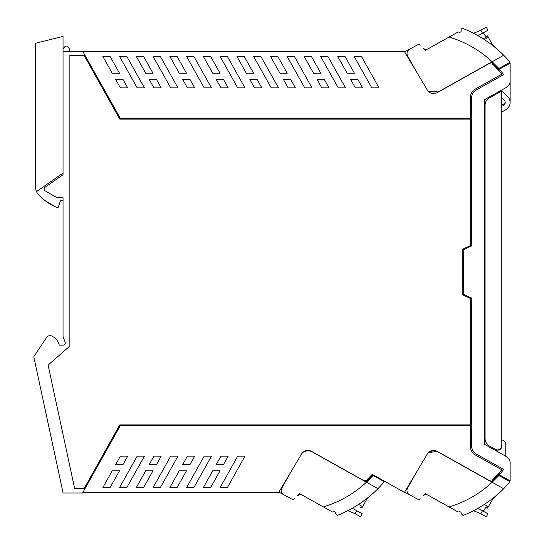 <?xml version="1.0" encoding="UTF-8"?>
<svg xmlns="http://www.w3.org/2000/svg" width="544" height="544" viewBox="0 0 544 544"><rect width="100%" height="100%" fill="white"/><g stroke="black" fill="none" stroke-linecap="round" stroke-linejoin="round"><path stroke-width="0.82" d="M474.538 452.88L475.98 453.9C473.246 452.241 471.818 449.813 471.709 446.61L471.709 298.112L463.359 294.216L463.359 249.791L471.709 245.895L471.709 97.396A8.357 8.357 0 0 1 475.98 90.107L503.717 74.576A107.834 107.834 0 0 0 499.27 69.272A1.251 1.251 0 0 1 499.508 69.102L510.143 63.145L510.143 81.07A7.31 7.31 0 0 1 506.403 87.434L506.525 87.366M508.966 85.034L509.436 84.191M509.51 84.021L508.667 85.456M506.607 87.319L484.242 99.844L484.242 444.162L506.403 456.572A7.31 7.31 0 0 1 510.143 462.951L510.143 480.862L499.508 474.912A1.251 1.251 0 0 1 499.27 474.735A107.834 107.834 0 0 0 503.717 469.431L475.986 453.9M501.786 98.484L503.54 99.545A3.393 3.393 0 0 1 505.063 103.326L501.786 105.067M492.524 96.166L492.524 95.207L493.435 94.697L493.435 95.656M495.57 449.419A4.175 4.175 0 0 0 501.786 445.774L501.786 90.977L489.348 97.94A8.357 8.357 0 0 0 485.078 105.23L485.078 438.648A8.357 8.357 0 0 0 489.348 445.937L495.57 449.419L493.435 448.222L493.435 449.31L492.524 448.8L492.524 447.719M505.063 103.326L502.867 104.774L505.063 103.326M510.095 101.592A8.357 8.357 0 0 0 510.143 100.742L510.136 81.382M508.756 85.34A7.31 7.31 0 0 1 506.403 87.434A7.31 7.31 0 0 0 510.143 81.056M509.667 83.647L508.429 85.762M501.371 445.774L501.786 445.774L501.786 447.114A4.386 4.386 0 0 0 501.786 444.441A4.386 4.386 0 0 1 497.991 450.146L495.339 450.378M501.786 439.967A4.706 4.706 0 0 1 505.757 444.611L505.757 456.212M497.991 450.146A4.386 4.386 0 0 0 498.943 449.956L497.61 449.956M497.971 69.652L498.991 69.652L499.174 71.012A107.821 107.821 0 0 1 501.833 74.195L475.374 89.012A9.608 9.608 0 0 0 470.458 97.396L470.458 118.286L120.258 118.286L82.756 51.313L63.036 51.313M499.27 69.272A1.251 1.251 0 0 0 499.174 71.012L498.658 70.428M471.709 446.61L472.158 449.303M497.583 474.783L510.102 481.794L503.676 488.73L438.24 452.084A9.187 9.187 0 0 0 428.23 452.758L437.186 451.323L488.961 480.325L492.667 479.842L499.174 472.994L498.991 474.354L497.971 474.354L499.174 472.994L499.27 474.735M499.174 472.994A107.834 107.834 0 0 0 501.752 469.764L475.374 454.995C472.219 453.084 470.58 450.289 470.458 446.61A9.608 9.608 0 0 0 475.374 454.995C472.219 453.084 470.58 450.289 470.458 446.61L470.458 425.728L120.258 425.728L82.919 492.402L278.732 492.402L301.594 453.961C304.171 450.432 307.455 449.555 311.454 451.323L306.666 450.493M82.919 51.605L404.464 51.605L427.332 90.046C429.903 93.575 433.187 94.459 437.186 92.684L488.961 63.689L492.667 64.165A107.821 107.821 0 0 1 499.174 71.012M63.036 174.685L63.036 173.06L36.502 191.638A10.445 10.445 0 0 1 35.612 187.415L35.612 43.241L63.036 36.4L63.036 174.685L44.982 187.326A2.088 2.088 0 0 0 45.132 190.849L56.916 197.649L63.036 197.649L63.036 336.512L65.144 342.305A2.088 2.088 0 0 1 63.179 345.107L59.214 345.107A12.532 12.532 0 0 0 52.788 336.614A4.196 4.196 0 0 0 46.587 337.498L33.98 356.47A0.836 0.836 0 0 0 33.857 357.109L63.097 492.993L82.586 492.993L82.919 492.402M67.578 348.051A6.684 6.684 0 0 0 67.599 348.031L48.096 365.072L74.657 488.519L84.136 488.519L119.768 424.891L470.458 424.891L470.458 298.452L462.522 294.746L462.522 249.261L470.458 245.562L470.458 119.122L119.768 119.122L84.136 55.495L69.863 55.495L69.863 346.052L67.599 348.031M204.197 87.87L211.466 87.87L193.929 56.556L186.66 56.556L204.197 87.87M228.215 87.87L223.536 79.506L216.267 79.506L220.946 87.87L228.215 87.87M186.504 73.229L177.167 56.556L169.898 56.556L179.234 73.229L186.504 73.229M194.704 87.87L190.019 79.506L182.75 79.506L187.435 87.87L194.704 87.87M220.17 56.556L227.44 56.556L244.977 87.87L237.708 87.87L220.17 56.556M136.381 56.556L145.724 73.229L152.993 73.229L143.65 56.556L136.381 56.556M119.632 56.556L137.17 87.87L144.439 87.87L126.902 56.556L119.632 56.556M123.046 79.506L115.722 79.506L120.408 87.87L127.724 87.87L123.046 79.506M220.021 73.229L210.678 56.556L203.408 56.556L212.745 73.229L220.021 73.229M161.194 87.87L156.509 79.506L149.24 79.506L153.918 87.87L161.194 87.87M112.234 73.229L119.503 73.229L110.167 56.556L102.898 56.556L112.234 73.229M170.68 87.87L177.949 87.87L160.412 56.556L153.143 56.556L170.68 87.87M246.344 73.229L237.007 56.556L244.276 56.556L253.62 73.229L246.344 73.229M254.544 87.87L261.814 87.87L257.135 79.506L249.866 79.506L254.544 87.87M253.688 56.556L260.957 56.556L278.494 87.87L271.225 87.87L253.688 56.556M279.942 73.229L270.606 56.556L277.875 56.556L287.218 73.229L279.942 73.229M288.143 87.87L295.412 87.87L290.734 79.506L283.465 79.506L288.143 87.87M287.198 56.556L294.467 56.556L312.004 87.87L304.735 87.87L287.198 56.556M313.541 73.229L304.205 56.556L311.474 56.556L320.817 73.229L313.541 73.229M321.742 87.87L329.011 87.87L324.333 79.506L317.064 79.506L321.742 87.87M320.715 56.556L327.984 56.556L345.522 87.87L338.252 87.87L320.715 56.556M347.14 73.229L337.804 56.556L345.073 56.556L354.416 73.229L347.14 73.229M355.341 87.87L362.61 87.87L357.932 79.506L350.662 79.506L355.341 87.87M354.226 56.556L361.495 56.556L379.032 87.87L371.763 87.87L354.226 56.556M437.186 451.323C433.187 449.555 429.903 450.432 427.332 453.961L404.464 492.402L372.239 474.354L366.935 479.842L365.296 480.678A3.142 3.142 0 0 1 363.106 480.257L311.454 451.323M144.439 456.144L126.902 487.458L119.632 487.458L137.17 456.144L144.439 456.144M112.234 470.784L102.898 487.458L110.167 487.458L119.503 470.784L112.234 470.784M127.724 456.144L120.408 456.144L115.722 464.501L123.046 464.501L127.724 456.144M237.708 456.144L244.977 456.144L227.44 487.458L220.17 487.458L237.708 456.144M216.267 464.501L223.536 464.501L228.215 456.144L220.946 456.144L216.267 464.501M220.021 470.784L210.678 487.458L203.408 487.458L212.745 470.784L220.021 470.784M149.24 464.501L153.918 456.144L161.194 456.144L156.509 464.501L149.24 464.501M136.381 487.458L145.724 470.784L152.993 470.784L143.65 487.458L136.381 487.458M186.66 487.458L204.197 456.144L211.466 456.144L193.929 487.458L186.66 487.458M182.75 464.501L187.435 456.144L194.704 456.144L190.019 464.501L182.75 464.501M169.898 487.458L179.234 470.784L186.504 470.784L177.167 487.458L169.898 487.458M153.143 487.458L170.68 456.144L177.949 456.144L160.412 487.458L153.143 487.458M63.036 49.225C65.219 44.996 67.408 44.996 69.591 49.225L69.591 51.313M303.212 452.071L302.559 452.683A9.187 9.187 0 0 1 312.528 452.044L366.418 482.222L373.204 475.49L371.878 474.749M494.408 64.892A107.773 107.773 0 0 0 491.511 62.091L498.188 68.884L510.116 62.206A121.142 121.142 0 0 0 503.69 55.27L492.15 61.737L498.93 68.469M498.188 68.884L497.583 69.224M453.825 34.401L428.108 48.804C426.265 49.694 424.585 49.45 423.069 48.076A4.175 4.175 0 0 0 428.108 48.804M425.306 50.368L423.069 48.076M420.24 45.172A2.088 2.088 0 0 0 417.758 44.785L404.607 51.85L416.214 71.359L407.626 56.018C406.388 53.183 407.055 50.891 409.625 49.157L417.758 44.785L409.625 49.157M495.074 47.457L495.992 48.219M499.576 51.354L499.181 51M497.134 49.191L493.333 45.75L491.994 43.819L495.006 47.403M498.794 50.653L499.317 51.122M491.205 44.404L492.055 43.928A12.532 12.532 0 0 0 494.952 47.362M492.055 43.928L487.574 35.924L486.112 36.747M503.69 55.27A121.142 121.142 0 0 0 463.053 28.519C461.523 28.417 460.884 29.036 461.135 30.376C461.312 31.912 460.578 32.477 458.925 32.082L458.041 32.035L449.079 37.06A108.474 108.474 0 0 1 492.15 61.737L438.26 91.916L428.162 91.181M483.194 38.842L486.37 37.067L483.011 32.953M482.487 33.252L487.954 30.185L486.282 27.2L480.794 30.233L482.487 33.252L478.047 35.734M473.552 33.306L479.72 30.722A20.883 20.883 0 0 0 480.794 30.233M404.607 492.157L415.834 473.294L407.606 487.982A5.012 5.012 0 0 0 409.605 494.843L404.607 492.157M425.292 493.632L423.055 495.924A4.175 4.175 0 0 1 428.087 495.196L449.065 506.94C465.324 502.044 479.679 493.816 492.13 482.263L498.916 475.531M453.812 509.599L449.065 506.94L458.028 511.965L458.912 511.918C460.557 511.523 461.292 512.088 461.115 513.624L463.032 515.481A121.142 121.142 0 0 0 503.676 488.73A121.142 121.142 0 0 1 494.986 496.597L497.277 494.666L493.313 498.25L487.56 508.076L486.091 507.253L482.997 511.047L486.35 506.933M498.175 475.116L491.49 481.909A107.773 107.773 0 0 0 494.394 479.108M498.766 493.36L499.501 492.694M497.665 494.326L498.855 493.279M494.986 496.597L493.313 498.25M491.184 499.596L492.041 500.072A12.532 12.532 0 0 1 494.931 496.638M503.676 488.73L492.13 482.263M409.605 494.843L417.738 499.215A2.088 2.088 0 0 0 420.226 498.828M487.934 513.815L486.261 516.8L487.934 513.815L478.026 508.266M486.261 516.8L480.78 513.767A20.883 20.883 0 0 0 479.699 513.278L473.538 510.694M328.1 509.558L323.354 506.899L332.316 511.924L333.2 511.884C334.846 511.482 335.587 512.054 335.41 513.584L337.321 515.44A121.142 121.142 0 0 0 377.964 488.689L384.39 481.753L373.204 475.49M278.895 492.116L290.122 473.253L281.894 487.941A5.012 5.012 0 0 0 283.9 494.802L278.895 492.116M299.581 493.592L297.344 495.883A4.175 4.175 0 0 1 302.376 495.156L323.354 506.899C339.612 502.003 353.967 493.782 366.418 482.222L377.964 488.689A121.142 121.142 0 0 1 369.274 496.556L371.559 494.639M372.463 475.075L365.779 481.868A107.773 107.773 0 0 0 368.682 479.067M373.184 493.204L373.85 492.606M367.601 498.209L369.274 496.556L366.268 500.14L362.63 506.641L358.605 504.39M365.473 499.555L366.33 500.031A12.532 12.532 0 0 1 369.226 496.597M362.624 506.641L361.848 508.035L360.386 507.212L361.848 508.035M377.964 488.689L366.418 482.222M283.9 494.802L292.026 499.174A2.088 2.088 0 0 0 294.515 498.794M299.819 494.652L297.344 495.883M362.222 513.774L360.55 516.759L362.222 513.774L352.315 508.225M360.55 516.759L355.069 513.726A20.883 20.883 0 0 0 353.988 513.237L347.827 510.653M497.971 449.936L499.922 449.256M501.786 106.338L503.445 105.414A3.393 3.393 0 0 0 503.54 99.545M501.786 112.023L505.866 109.738A8.357 8.357 0 0 0 507.511 96.37L501.786 90.977M501.371 448.038L501.371 447.596L501.371 448.038M58.364 207.101L57.236 207.604A0.836 0.836 0 0 0 58.364 207.101L60.5 200.532L58.364 207.101A0.836 0.836 0 0 1 57.236 207.604L55.604 206.89A50.13 50.13 0 0 1 39.202 195.296A10.445 10.445 0 0 1 38.597 194.725M60.5 200.532L63.036 200.532L63.036 197.649M36.502 191.638A10.445 10.445 0 0 0 39.202 195.296M55.604 206.89L44.941 200.532M484.33 39.569L488.356 37.318M484.31 504.431L488.335 506.682M480.78 513.767L482.467 510.748M355.069 513.726L356.755 510.707"/></g></svg>
